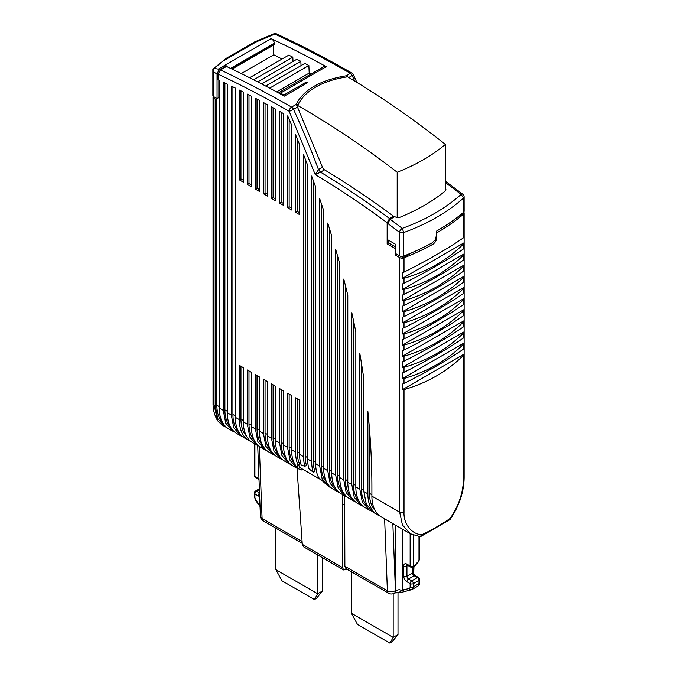 <?xml version="1.0" encoding="UTF-8"?>
<svg xmlns="http://www.w3.org/2000/svg" width="677" height="677" viewBox="0 0 677 677"><rect width="100%" height="100%" fill="white"/><g stroke="black" fill="none" stroke-linecap="round" stroke-linejoin="round"><path stroke-width="1.02" d="M275.894 528.178L275.894 569.662L317.665 593.771L317.665 554.954M322.489 557.738L322.489 590.996L317.665 593.771L314.45 599.551L281.954 580.798L275.894 569.662M314.45 599.551L316.43 598.409L322.489 590.996M351.405 571.777L351.405 613.252L393.176 637.37L389.952 643.15L391.941 641.999L398 634.586L398 592.908M389.952 643.15L357.456 624.389L351.405 613.252M398 634.586L393.176 637.37L393.176 593.704M342.562 494.582L342.57 567.588L343.637 569.949L303.567 546.813L302.289 544.333L297.008 468.289M343.688 569.975L347.064 569.272M344.872 566.277L345.939 568.621L388.564 593.23A5.678 3.283 -60 0 1 387.388 590.826L344.872 566.277L344.652 495.792M388.623 593.264A5.678 3.283 -60 0 1 388.564 593.23A5.678 5.678 0 0 0 394.242 593.23L394.412 593.128A5.678 3.283 60 0 0 395.588 590.53L395.419 590.623A5.678 3.419 -2.2 0 1 391.399 591.723A5.678 3.419 -2.2 0 1 387.388 590.826L384.629 518.87M405.345 591.106L403.941 591.156L402.815 589.98L399.481 592.138L400.666 592.578L394.945 592.95L397.704 592.477M259.528 493.211A2.268 1.312 -60 0 0 258.597 494.278A2.268 1.312 -60 0 0 258.123 495.86L254.907 494.007A2.268 1.312 180 0 1 254.247 493.076A2.268 2.268 0 0 1 255.381 491.113L259.359 488.811L255.381 491.113A2.268 1.312 60 0 1 256.515 491.223L259.393 489.564M254.247 443.596L254.247 475.457A2.268 2.268 0 0 0 255.381 477.42L258.597 479.274A2.268 1.312 120 0 1 258.123 478.233A4.544 2.623 -120 0 1 258.978 478.859M416.169 564.229L418.158 562.105M419.655 536.641L419.655 559.05L418.183 562.045L416.177 563.459L416.169 564.381A2.268 1.312 -120 0 1 415.703 565.422L412.885 567.047L415.703 565.422M302.027 468.831L302.069 470.109L296.958 468.256L289.993 460.242L287.547 447.455L287.547 393.193L291.559 395.512L291.559 449.773A45.444 26.234 120 0 0 298.193 468.526L300.038 467.46C298.633 466.013 298.549 464.947 299.793 464.278A42.6 24.592 -60 0 1 297.186 451.627L297.186 398.753M399.481 592.138L397.585 592.688M254.247 493.076L254.247 496.283A2.268 1.312 180 0 0 254.907 497.214A3.41 1.972 60 0 0 255.94 500.083L255.754 500.506M230.375 426.738A42.6 24.592 -60 0 1 224.891 409.89L224.891 82.958M234.792 432.163L232.693 431.156L225.729 423.142L223.283 410.355L223.283 82.188A1125.8 649.979 60 0 1 227.294 84.117L227.294 412.674A45.444 26.234 120 0 0 236.713 433.475L240.724 435.793L233.76 427.779L231.314 414.993L231.314 86.072A1125.8 649.979 -120 0 1 235.334 88.052L235.334 417.311A45.444 26.234 120 0 0 244.744 438.112L248.755 440.431A45.444 26.234 120 0 0 250.854 441.438M227.404 66.888L227.37 66.845A4.544 2.623 -120 0 0 226.49 65.872L226.49 66.456L220.474 69.934L218.062 74.123L218.062 79.708A1125.766 649.962 -120 0 1 219.263 80.275L219.263 408.036A45.444 26.234 120 0 0 228.674 428.837L232.693 431.156M216.657 98.343L215.252 99.155L215.252 405.718L217.698 418.504L224.662 426.518L226.753 427.525M216.852 98.461L216.852 405.252A42.6 24.592 120 0 0 222.335 422.093M224.662 426.518L221.904 424.928L217.766 420.882L214.034 405.015L213.043 403.458M445.889 189.526L445.001 191.244C432.087 201.661 416.939 210.386 399.54 217.435L397.264 217.672L395.106 216.843A829.3 478.8 60 0 0 394.784 216.598L390.164 219.263L387.752 223.469L387.752 239.793L395.791 244.431L395.791 253.706L399.438 255.813A3.41 1.972 0 0 0 401.529 256.38A3.41 1.972 0 0 0 403.763 256.05A227.201 131.177 0 0 0 432.281 242.772L435.167 239.81L436.352 235.85L436.352 231.212A227.201 131.177 0 0 0 463.542 212.307A3.41 1.972 0 0 0 464.134 211.199A3.41 1.972 0 0 0 464.117 211.012M347.563 76.823A3.41 1.972 -120 0 0 347.301 76.501A3.41 1.972 -120 0 0 346.531 75.773L350.221 73.243A1136.023 655.886 60 0 0 274.845 34.087L273.762 33.85L254.764 41.881L256.168 41.949L274.845 34.087A3.41 2.149 -65.1 0 1 276.521 33.901C301.595 45.562 326.729 58.62 351.922 73.074A3.41 1.972 -60.2 0 0 350.221 73.243A3.41 1.972 60 0 1 351.321 74.182A3.41 1.972 60 0 1 352.184 75.536A3.41 0.449 -24.6 0 0 353.326 74.605A3.41 3.41 0 0 0 351.922 73.074M445.398 182.629A829.3 478.8 60 0 1 461.113 194.434C445.161 208.601 425.537 219.915 402.24 228.377L403.763 232.524C427.424 223.901 447.353 212.417 463.542 198.065L461.113 194.434A3.41 1.625 -52.5 0 1 462.797 194.257L445.398 181.216M419.655 559.05L418.809 560.979M416.905 563.797L417.379 562.765M417.421 562.325L418.183 562.045M419.647 582.66C419.097 584.107 420.561 583.549 417.802 586.189A5.678 3.283 -120 0 0 418.53 585.47A5.678 3.283 -120 0 0 418.978 583.591A2.268 1.312 180 0 0 419.647 582.66L419.647 579.453A2.268 1.312 180 0 1 418.978 580.384A2.268 1.312 60 0 0 418.513 578.801A2.268 1.312 60 0 0 417.379 577.599L414.163 575.746L408.536 578.987L411.751 580.849L417.379 577.599A2.268 1.312 -60 0 1 418.513 577.489L415.297 575.636A2.268 1.312 120 0 0 414.163 575.746A2.268 1.312 60 0 1 413.029 574.545A2.268 1.312 60 0 1 412.555 572.962A2.268 1.312 0 0 0 413.224 572.031L413.224 566.852M289.147 394.116L289.147 446.989A42.6 24.592 120 0 0 294.639 463.838M291.017 464.625L288.927 463.618L281.954 455.604L279.508 442.817L279.508 388.556L283.528 390.874L283.528 445.136A45.444 26.234 120 0 0 292.938 465.937L296.958 468.256M339.219 492.45L337.121 491.443L330.156 483.429L327.71 470.642L327.71 223.038A715.691 413.207 -120 0 1 331.722 236.002L331.722 472.961A45.444 26.234 120 0 0 341.14 493.761L345.152 496.08L338.187 488.066L335.741 475.279L335.741 249.585A715.691 413.207 -120 0 1 339.761 263.886L339.761 477.598A45.444 26.234 120 0 0 349.171 498.399L353.182 500.726L346.218 492.704L343.772 479.917L343.772 279.042A715.691 413.207 -120 0 1 347.792 295.248L347.792 482.236A45.444 26.234 120 0 0 357.202 503.045L361.222 505.364L354.257 497.341L351.812 484.554L351.812 312.757A715.691 413.207 -120 0 1 355.823 331.992L355.823 486.873A45.444 26.234 120 0 0 365.233 507.682L369.253 510.001L362.288 501.979L359.842 489.192L359.842 353.622A715.691 413.207 -120 0 1 363.862 379.018L363.862 491.519L366.308 504.306L373.272 512.311L377.284 514.638A45.444 26.234 120 0 0 379.382 515.637M329.318 228.157L329.318 470.176A42.6 24.592 120 0 0 334.802 487.025M331.188 487.812L329.09 486.805L322.125 478.791L319.679 466.004L319.679 198.683A715.691 413.207 -120 0 1 323.691 210.623L323.691 468.323A45.444 26.234 120 0 0 333.101 489.124L337.121 491.443M321.279 203.405L321.279 465.539A42.6 24.592 120 0 0 326.763 482.388M291.559 449.773L295.578 452.092L295.578 397.831L299.589 400.149L299.589 454.411L303.609 456.73L303.609 154.779A715.691 413.207 -120 0 1 307.629 165.247L307.629 459.048L311.64 461.367L311.64 176.037A715.691 413.207 -120 0 1 315.66 187.165L315.66 463.686A45.444 26.234 120 0 0 318.622 477.539L328.683 486.568M320.534 479.519L299.843 467.57M281.116 389.478L281.116 442.352A42.6 24.592 120 0 0 286.599 459.201M282.986 459.988L280.887 458.981L273.923 450.967L271.477 438.18L271.477 383.91L275.497 386.237L275.497 440.499A45.444 26.234 120 0 0 284.907 461.299L288.927 463.618M273.085 384.841L273.085 437.714A42.6 24.592 120 0 0 278.569 454.563M274.955 455.35L272.856 454.343L265.892 446.329L263.446 433.542L263.446 379.272L267.466 381.591L267.466 435.861A45.444 26.234 120 0 0 276.876 456.662L280.887 458.981M265.054 380.203L265.054 433.077A42.6 24.592 120 0 0 270.538 449.926M266.924 450.713L264.825 449.706L257.861 441.692L255.415 428.905L255.415 374.635L259.426 376.954L259.426 431.224A45.444 26.234 120 0 0 268.837 452.024L272.856 454.343M257.023 375.566L257.023 428.439A42.6 24.592 120 0 0 262.507 445.288M258.885 446.075L256.795 445.068L249.83 437.054L247.376 424.267L247.376 369.997L251.395 372.316L251.395 426.586A45.444 26.234 120 0 0 260.806 447.387L264.825 449.706M248.984 370.928L248.984 423.802A42.6 24.592 120 0 0 254.467 440.651M235.334 417.311L239.345 419.63L239.345 365.36L243.365 367.679L243.365 421.949A45.444 26.234 120 0 0 252.775 442.75L256.795 445.068M363.862 491.519L367.873 493.829A45.444 26.234 120 0 0 377.284 514.638M371.351 511.008L369.253 510.001M361.45 363.21L361.45 488.735A42.6 24.592 120 0 0 366.934 505.584M363.312 506.362L361.222 505.364M353.411 320.221L353.411 484.097A42.6 24.592 120 0 0 358.895 500.938M355.281 501.725L353.182 500.726M345.38 285.389L345.38 479.46A42.6 24.592 120 0 0 350.864 496.3M347.25 497.087L345.152 496.08M337.349 255.212L337.349 474.822A42.6 24.592 120 0 0 342.833 491.663M395.588 525.2L395.588 590.53L399.202 589.667L404.618 591.283M417.802 586.189L412.183 589.439A5.678 3.283 -120 0 1 411.65 589.642A2.268 1.828 -103 0 1 411.235 589.811L400.666 592.578M242.823 436.8L240.724 435.793M232.922 86.859L232.922 414.527A42.6 24.592 120 0 0 238.406 431.376M367.873 493.829L367.873 411.548A715.691 413.207 -120 0 1 371.893 487.338L371.893 496.148A45.444 26.234 120 0 0 381.303 516.957L410.482 533.806L402.434 525.013L399.675 512.193L399.675 257.582L395.182 254.984L395.182 248.484L387.151 243.847L388.759 242.925L395.791 246.978M345.651 75.875C320.746 80.072 304.396 89.271 296.594 103.471L296.577 104.91L322.464 167.202A3.41 1.972 -120 0 0 323.327 168.742A3.41 1.972 -120 0 0 324.52 169.842C347.656 183.797 370.674 199.266 393.582 216.234L389.563 218.553L387.151 222.758L387.151 243.847M279.508 203.041L279.508 111.366A1125.792 649.979 -120 0 1 283.528 113.626L283.528 205.359L279.508 203.041L281.116 202.11L283.528 203.506M275.497 109.124L275.497 200.722L271.477 198.403L271.477 106.915A1125.8 649.988 -120 0 1 275.497 109.124M263.446 193.766L263.446 102.557A1125.8 649.988 -120 0 1 267.466 104.723L267.466 196.085L263.446 193.766L265.054 192.835L267.466 194.231M259.426 100.416L259.426 191.447L255.415 189.128L255.415 98.292A1125.8 649.988 -120 0 1 259.426 100.416M247.376 184.491L247.376 94.128A1125.8 649.979 -120 0 1 251.395 96.202L251.395 186.81L247.376 184.491L248.984 183.56L251.395 184.948M243.365 92.08L243.365 182.172L239.345 179.854L239.345 90.049A1125.792 649.979 -120 0 1 243.365 92.08M295.578 212.316L295.578 134.698A715.691 413.207 -120 0 1 299.589 144.607L299.589 214.634L295.578 212.316L297.186 211.385L299.589 212.781M287.547 207.678L287.547 115.902A1125.529 649.827 -120 0 1 287.708 115.995A715.691 413.207 -120 0 1 291.559 125.05L291.559 209.997L287.547 207.678L289.147 206.747L291.559 208.144M218.866 80.089L218.866 97.53L217.055 98.58L217.055 73.979L218.747 70.349L218.883 69.469L218.273 69.113L271.088 38.623A1136.023 655.886 60 0 1 326.255 66.659A4.544 2.623 -120 0 0 324.622 66.287A4.544 2.623 -120 0 0 324.063 66.481L278.382 92.851M213.035 403.619L213.035 97.065L215.252 99.155M213.043 97.234L213.365 96.219M463.432 212.4L463.432 213.687L457.787 216.945M412.048 252.631L403.187 257.751L403.187 256.228M214.152 68.385L226.583 58.146L212.874 69.096L214.152 68.385L218.273 69.113M278.382 92.859L278.831 92.724A4.544 2.623 -120 0 1 280.464 93.096A1136.023 655.886 60 0 1 283.925 95L306.419 82.01A1136.023 655.886 60 0 1 307.62 82.679L284.332 96.126A1136.023 655.886 60 0 0 226.49 66.456M296.594 104.96L296.594 103.471L296.433 104.292L291.575 107.093A1136.023 655.886 60 0 0 220.474 69.934M445.881 189.306L445.398 188.138M410.482 533.806L420.011 536.666L421.923 534.728C411.557 534.424 403.492 523.702 404.008 512.43L401.766 512.76A3.41 1.972 180 0 1 399.675 512.193L371.893 496.148M420.739 536.522L449.926 519.64L450.23 518.362C458.761 505.804 463.195 492.526 463.542 478.521L464.134 477.412C463.973 491.815 459.302 505.829 450.112 519.462M418.631 560.234L418.775 561.03M402.815 529.372L402.815 589.98L409.12 588.525A3.41 1.972 -120 0 0 410.144 586.832L410.144 583.625L406.936 581.771C404.981 580.426 403.915 578.573 403.72 576.212L403.72 566.006A4.544 2.623 -120 0 1 406.936 564.153A2.268 1.312 120 0 0 407.402 565.193L410.617 567.047A2.268 2.268 0 0 0 412.885 567.047A2.268 1.312 60 0 0 413.359 566.006L416.177 564.381M239.345 419.63A45.444 26.234 120 0 0 248.755 440.431M240.953 366.291L240.953 419.165A42.6 24.592 120 0 0 246.436 436.013M311.64 461.367A45.444 26.234 120 0 0 313.366 472.368L314.949 471.454A42.6 24.592 -60 0 1 313.248 460.902L313.248 180.446M303.609 456.73A45.444 26.234 120 0 0 304.878 466.309L306.444 465.395A42.6 24.592 -60 0 1 305.217 456.264L305.217 158.934M369.481 428.99L369.481 493.372A42.6 24.592 120 0 0 374.965 510.213M295.578 452.092A45.444 26.234 120 0 0 298.176 465.209L297.998 465.302M299.793 464.278L298.176 465.209C296.907 465.886 296.915 466.986 298.193 468.526M299.589 454.411A45.444 26.234 120 0 0 301.189 465.048L304.878 466.309M307.629 459.048A45.444 26.234 120 0 0 308.924 468.738L313.366 472.368M431.037 243.449L432.696 244.405A227.201 131.177 0 0 1 404.008 257.81A3.41 1.972 0 0 1 401.766 258.149A3.41 1.972 180 0 1 399.675 257.582M403.187 257.751L400.589 256.253M396.595 254.171L395.182 254.984M395.791 248.137L395.182 248.484M393.582 216.234L393.582 217.292M388.759 242.925L388.759 240.377M324.52 169.842L320.509 172.161L318.444 169.521L315.245 174.624L320.509 172.161A829.3 478.8 60 0 1 389.563 218.553M281.116 112.264L281.116 202.11M273.085 107.795L273.085 197.472L275.497 198.869M273.085 197.472L271.477 198.403M265.054 103.42L265.054 192.835M257.023 99.138L257.023 188.198L259.426 189.594M257.023 188.198L255.415 189.128M248.984 94.949L248.984 183.56M240.953 90.862L240.953 178.923L243.365 180.31M240.953 178.923L239.345 179.854M297.186 138.633L297.186 211.385M289.147 119.364L289.147 206.747M226.49 65.872L218.747 70.349M217.055 98.58L213.864 96.735A3.41 1.972 0 0 1 212.883 95.516A3.41 1.972 0 0 1 212.866 95.347A3.41 1.972 0 0 1 212.883 95.169M213.483 69.401L212.874 69.096L213.483 69.401M436.352 232.609L436.758 232.837A227.201 131.177 0 0 0 463.542 214.169A3.41 1.972 0 0 0 464.134 213.052A3.41 1.972 0 0 0 464.117 212.874A3.41 1.972 0 0 0 463.728 212.129M432.696 244.405C435.176 242.747 436.53 240.437 436.758 237.475L436.758 232.837M217.055 73.979L213.864 72.134L212.874 69.096M232.033 69.088L274.244 44.724A1.701 0.982 -120 0 0 274.54 43.48L274.447 43.108A4.544 2.623 -120 0 0 273.161 40.408A4.544 2.623 -120 0 0 271.088 38.623M311.005 74.013L309.203 73.082L308.864 65.483L304.853 63.41L265.672 86.03M282.021 59.034L273.804 54.795L273.381 45.224M293.014 61.472L292.819 57.19L288.808 55.116L249.618 77.745M301.037 65.618L300.842 61.336L296.831 59.263L257.692 81.858M283.925 95L283.925 95.906M306.419 83.373L306.419 82.01M296.898 105.654L302.289 98.148M346.531 76.966L346.531 75.773M387.752 223.469A825.889 476.828 60 0 1 399.438 232.287A3.41 1.625 -52.5 0 1 402.24 228.377A829.3 478.8 60 0 0 390.164 219.263M404.008 389.622C427.559 382.776 447.404 371.318 463.542 355.247L464.109 354.079L464.109 348.511L463.542 349.07C447.387 360.198 427.542 371.656 404.008 383.436L402.51 384.071L402.51 389.639L404.008 389.622L404.008 512.43M402.51 378.511L404.008 378.494C427.559 371.648 447.404 360.189 463.542 344.119L464.109 342.943L464.109 337.383L463.542 337.933C447.387 349.07 427.542 360.528 404.008 372.308L402.51 372.942L402.51 378.511L464.109 342.943M402.51 367.374L404.008 367.357C427.559 360.511 447.404 349.061 463.542 332.991L464.109 331.815L464.109 326.255L463.542 326.805C447.387 337.941 427.542 349.4 404.008 361.179L402.51 361.814L402.51 367.374L464.109 331.815M402.51 356.246L404.008 356.229C427.559 349.383 447.404 337.925 463.542 321.854L464.109 320.686L464.109 315.118L463.542 315.677C447.387 326.805 427.542 338.263 404.008 350.043L402.51 350.678L402.51 356.246L464.109 320.686M402.51 345.118L404.008 345.101C427.559 338.255 447.404 326.796 463.542 310.726L464.109 309.558L464.109 303.99L463.542 304.54C447.387 315.677 427.542 327.135 404.008 338.915L402.51 339.549L402.51 345.118L464.109 309.558M402.51 333.989L404.008 333.964C427.559 327.126 447.404 315.668 463.542 299.598L464.109 298.422L464.109 292.862L463.542 293.412C447.387 304.548 427.542 316.007 404.008 327.786L402.51 328.421L402.51 333.989L464.109 298.422M402.51 322.853L404.008 322.836C427.559 315.99 447.404 304.532 463.542 288.47L464.109 287.293L464.109 281.725L463.542 282.284C447.387 293.412 427.542 304.87 404.008 316.65L402.51 317.293L402.51 322.853L464.109 287.293M402.51 311.725L404.008 311.708C427.559 304.862 447.404 293.403 463.542 277.333L464.109 276.165L464.109 270.597L463.542 271.147C447.387 282.284 427.542 293.742 404.008 305.522L402.51 306.156L402.51 311.725L464.109 276.165M402.51 300.596L404.008 300.58C427.559 293.733 447.404 282.275 463.542 266.205L464.109 265.029L464.109 259.469L463.542 260.019C447.387 271.155 427.542 282.614 404.008 294.393L402.51 295.028L402.51 300.596L464.109 265.029M402.51 289.46L404.008 289.443C427.559 282.597 447.404 271.147 463.542 255.077L464.109 253.9L464.109 248.332L463.542 248.891C447.387 260.027 427.542 271.477 404.008 283.257L402.51 283.9L402.51 289.46L464.109 253.9M402.51 278.332L404.008 278.315C427.559 271.469 447.404 260.01 463.542 243.94L464.109 242.772L464.109 237.204L463.542 237.762C447.404 248.882 427.559 260.34 404.008 272.129L402.51 272.763L402.51 278.332L464.109 242.772M241.266 73.581L273.804 54.795M276.622 91.894L309.203 73.082M253.663 79.793L292.819 57.19M261.694 83.94L300.842 61.336M269.632 88.128L308.864 65.483M297.838 106.272L297.338 106.56M464.109 354.079L402.51 389.639M397.187 217.664L397.187 172.237C415.805 164.951 431.875 155.676 445.398 144.404C413.063 118.813 380.474 96.286 347.639 76.814C321.389 80.555 303.355 92.021 297.838 105.57C331.442 124.89 364.565 147.112 397.187 172.237M297.838 105.57L297.838 107.677M445.398 190.846L445.398 144.404M344.686 504.365L342.562 504.568M254.907 497.214L254.907 494.007A2.268 1.312 -60 0 1 255.381 492.424A2.268 1.312 -60 0 1 256.515 491.223L259.519 492.958M258.123 495.86A4.544 2.623 -120 0 0 259.646 496.292M254.907 443.985L254.907 476.38A2.268 1.312 -60 0 0 255.381 477.42L255.381 477.42A2.268 1.312 120 0 0 256.515 477.31M258.123 478.233L254.907 476.38A2.268 1.312 180 0 1 254.247 475.457M263.311 520.909A5.678 3.283 -60 0 1 263.243 520.875A5.678 3.283 -60 0 1 262.075 518.472A5.678 3.419 177.8 0 1 260.408 516.179A5.678 3.419 177.8 0 1 260.408 516.102M302.094 541.583L262.075 518.472L259.308 446.397M302.289 544.333L342.57 567.588M394.242 593.23A5.678 3.283 -120 0 0 395.419 590.623L392.846 523.617M260.01 505.727L255.94 500.083M227.294 411.277L224.891 409.89M219.263 408.036L223.283 410.355M214.034 98.453L214.034 405.015L215.252 405.718M348.782 77.491L352.184 75.536A534.72 308.72 60 0 1 354.672 81.02M418.987 559.981L418.987 536.573M413.359 535.185L413.359 566.006A2.268 1.312 0 0 1 411.751 566.387A2.268 1.312 0 0 1 410.144 566.006A2.268 1.312 120 0 0 410.617 567.047L407.402 565.193A2.268 1.312 120 0 0 408.536 565.075M403.72 566.006A2.268 1.312 -0 0 0 405.328 566.387A2.268 1.312 -0 0 0 406.936 566.006L407.876 565.464M412.555 567.199L412.555 572.962L406.936 576.212L406.936 566.006A2.268 1.312 60 0 1 407.232 565.1M419.647 579.453A2.268 2.268 0 0 0 418.513 577.489L415.297 575.636C414.138 574.705 413.444 573.504 413.224 572.031M283.528 445.136L287.547 447.455M323.691 468.323L327.71 470.642M315.66 463.686L319.679 466.004M275.497 440.499L279.508 442.817M267.466 435.861L271.477 438.18M259.426 431.224L263.446 433.542M251.395 426.586L255.415 428.905M243.365 421.949L247.376 424.267M355.823 486.873L359.842 489.192M347.792 482.236L351.812 484.554M339.761 477.598L343.772 479.917M331.722 472.961L335.741 475.279M227.294 412.674L231.314 414.993M218.062 74.123C241.714 85.26 265.418 97.649 289.172 111.273L315.245 174.624C339.329 189.027 363.304 205.072 387.151 222.758M216.852 405.252L219.263 406.64M463.542 212.307L463.542 198.065L464.117 196.779L464.134 211.199M403.763 256.05L403.763 232.524L401.529 232.863L399.438 232.296L399.438 255.813M256.168 41.949L223.977 60.541M280.464 93.096L326.255 66.659M421.923 534.728A227.201 131.177 0 0 0 450.23 518.362M403.72 576.212A2.268 1.312 0 0 0 405.328 576.592A2.268 1.312 0 0 0 406.936 576.212A2.268 1.312 -120 0 0 407.402 577.794A2.268 1.312 -120 0 0 408.536 578.987A2.268 1.312 -60 0 0 407.402 580.189A2.268 1.312 -60 0 0 406.936 581.771M418.978 583.591L418.978 580.384L413.359 583.625A2.268 1.312 -120 0 0 412.885 582.042A2.268 1.312 -120 0 0 411.751 580.849A2.268 1.312 -60 0 0 410.617 582.042A2.268 1.312 -60 0 0 410.144 583.625A2.268 1.312 0 0 0 411.751 584.014A2.268 1.312 0 0 0 413.359 583.625L413.359 586.832L418.978 583.591M409.12 588.525A2.268 1.828 77 0 0 410.237 589.701A2.268 1.828 -103 0 0 411.235 589.811L412.183 589.439A5.678 3.283 -120 0 0 412.902 588.711A5.678 3.283 -120 0 0 413.359 586.832A2.268 1.312 0 0 1 411.751 587.221A2.268 1.312 0 0 1 410.144 586.832M315.66 462.298L313.248 460.902M307.629 457.66L305.217 456.264M299.589 453.023L297.186 451.627M291.559 448.386L289.147 446.989M281.116 442.352L283.528 443.748M331.722 471.573L329.318 470.176M321.279 465.539L323.691 466.935M273.085 437.714L275.497 439.111M265.054 433.077L267.466 434.473M257.023 428.439L259.426 429.836M248.984 423.802L251.395 425.198M240.953 419.165L243.365 420.561M361.45 488.735L363.862 490.123M353.411 484.097L355.823 485.485M345.38 479.46L347.792 480.848M337.349 474.822L339.761 476.21M406.936 564.153L410.144 566.006L410.144 533.611M235.334 415.915L232.922 414.527M297.567 107.068L293.539 109.386A3.41 1.972 -120 0 0 292.684 108.041A3.41 1.972 -120 0 0 291.575 107.093A3.41 1.972 -60.2 0 0 289.172 111.273A3.41 0.449 -24.6 0 0 293.539 109.386A534.72 308.72 60 0 1 318.444 169.521L322.464 167.202M436.208 237.162L436.758 237.475M463.542 478.521L463.542 355.247M371.893 494.76L369.481 493.372M404.008 378.494L404.008 383.436M404.008 367.357L404.008 372.308M404.008 356.229L404.008 361.179M404.008 345.101L404.008 350.043M404.008 333.964L404.008 338.915M404.008 322.836L404.008 327.786M404.008 311.708L404.008 316.65M404.008 300.58L404.008 305.522M404.008 289.443L404.008 294.393M404.008 278.315L404.008 283.257M404.008 257.81L404.008 272.129M463.542 237.762L463.542 214.169M213.864 72.134L213.864 96.735M463.542 248.891L463.542 243.94M463.542 260.019L463.542 255.077M463.542 271.147L463.542 266.205M463.542 282.284L463.542 277.333M463.542 293.412L463.542 288.47M463.542 304.54L463.542 299.598M463.542 315.677L463.542 310.726M463.542 326.805L463.542 321.854M463.542 337.933L463.542 332.991M463.542 349.07L463.542 344.119M274.447 43.108L230.62 68.411M231.018 68.605L274.54 43.48M260.036 506.498L255.703 500.489L254.247 496.283M259.003 479.57L255.381 477.42M413.715 573.791L413.96 566.429M257.7 445.551L260.408 516.179A5.678 5.678 0 0 0 263.243 520.875L302.221 543.377M394.945 592.95L394.412 593.128M356.813 82.323L353.326 74.605M213.035 403.644C213.01 406.522 213.399 413.926 217.766 420.882M464.134 196.956A3.41 3.41 0 0 0 462.797 194.257M276.521 33.901A3.41 3.41 0 0 0 273.762 33.85M418.835 560.911L418.115 562.164M212.866 69.122L212.866 95.347M254.831 41.83L226.567 58.154M464.134 477.412L464.134 213.052"/></g></svg>
